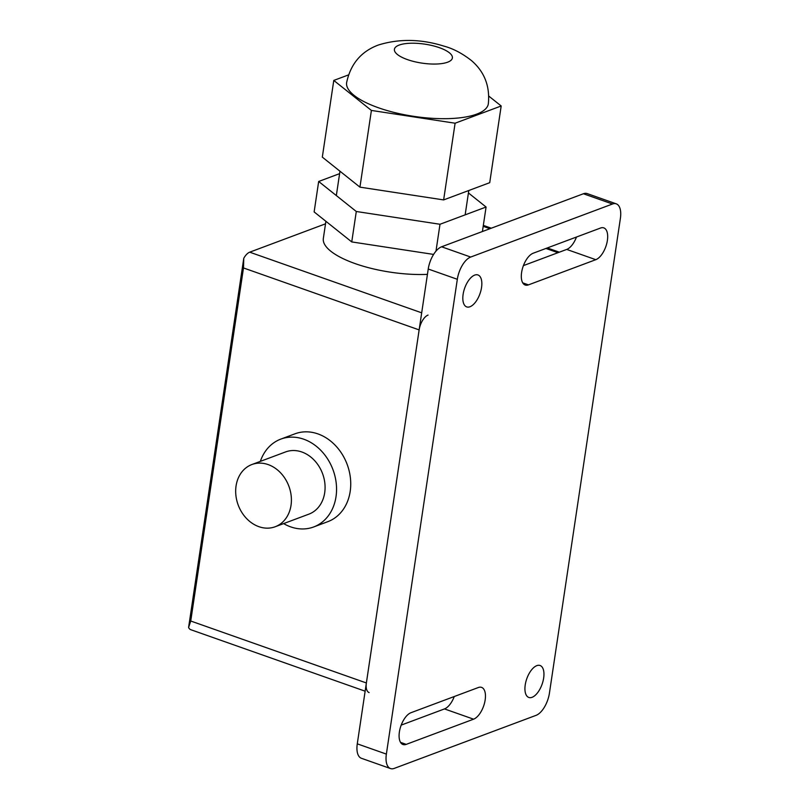 <?xml version="1.0" encoding="UTF-8"?>
<svg xmlns="http://www.w3.org/2000/svg" width="809" height="809" viewBox="0 0 809 809"><rect width="100%" height="100%" fill="white"/><g stroke="black" fill="none" stroke-linecap="round" stroke-linejoin="round"><path stroke-width="1.21" d="M447.64 62.192A29.306 9.587 -171.5 0 1 414.39 61.646A29.306 9.587 -171.5 0 1 394.408 49.309A29.306 9.587 -171.5 0 1 399.15 45.082A29.306 9.587 -171.5 0 1 432.4 45.628A29.306 9.587 -171.5 0 1 452.383 57.965A29.306 9.587 -171.5 0 1 447.64 62.192M476.754 114.109A71.647 23.441 -171.5 0 1 395.48 112.775A71.647 23.441 -171.5 0 1 346.626 82.609C350.6 63.931 361.198 51.392 378.41 45.001C399.221 38.569 421.095 38.953 444.03 46.153C453.06 48.55 462.202 53.354 471.455 60.564C484.429 71.738 490.062 86.148 488.343 103.795A71.647 23.441 -171.5 0 1 476.754 114.109M488.828 96.129L501.186 105.979L455.103 123.211L371.402 110.439L333.783 80.425L348.467 74.934M333.783 80.425L322.316 157.128L359.934 187.142L443.635 199.914L489.718 182.682L501.186 105.979M443.635 199.914L455.103 123.211M359.934 187.142L371.402 110.439M482.417 231.516L486.078 207.023L439.995 224.265L356.294 211.493L318.675 181.479L339.598 173.652M435.98 251.154L439.995 224.265M318.675 181.479L314.135 211.918L351.743 241.921L356.294 211.493M351.743 241.921L433.604 254.42M468.431 192.947L486.078 207.023M258.9 526.679A33.22 27.031 -110.5 0 0 275.181 526.75A33.22 27.031 -110.5 0 0 291.169 495.755A33.22 27.031 -110.5 0 0 268.183 464.599A33.22 27.031 -110.5 0 0 251.902 464.528A33.22 27.031 -110.5 0 0 235.915 495.523A33.22 27.031 -110.5 0 0 258.9 526.679M251.902 464.528L285.587 451.928A33.22 27.031 69.5 0 1 301.858 451.998A33.22 27.031 69.5 0 1 324.844 483.155A33.22 27.031 69.5 0 1 308.856 514.16L275.181 526.75M283.625 523.595A46.892 38.165 -110.5 0 0 290.674 526.871A46.892 38.165 -110.5 0 0 313.649 526.972A46.892 38.165 -110.5 0 0 336.22 483.206A46.892 38.165 -110.5 0 0 303.769 439.216A46.892 38.165 -110.5 0 0 280.794 439.115A46.892 38.165 -110.5 0 0 260.346 461.373M280.794 439.115L294.972 433.816A46.892 38.165 69.5 0 1 317.947 433.907A46.892 38.165 69.5 0 1 350.398 477.907A46.892 38.165 69.5 0 1 327.827 521.663L313.649 526.972M427.435 274.372A71.647 23.441 -171.5 0 1 355.202 263.623A71.647 23.441 -171.5 0 1 323.337 238.453L325.896 221.302M421.691 312.83L249.708 252.175A13.025 6.26 109.4 0 0 243.772 258.283L243.489 267.951L190.732 621.019L188.598 627.46A13.025 6.26 109.4 0 0 190.793 629.705L365.142 691.189M243.489 267.951L419.143 329.9A13.025 6.26 -70.6 0 1 428.052 315.075M419.143 329.9L366.376 682.968L190.732 621.019M243.772 258.283L188.598 627.46M249.708 252.175L325.521 223.82M369.126 692.595A13.025 6.26 -70.6 0 1 366.376 682.968M525.223 684.92A16.938 8.13 -70.6 0 1 536.812 665.645A16.938 8.13 -70.6 0 1 540.078 665.504A16.938 8.13 -70.6 0 1 543.658 678.033A16.938 8.13 -70.6 0 1 528.813 697.449A16.938 8.13 -70.6 0 1 525.223 684.92M481.547 287.478A16.938 8.13 -70.6 0 1 469.958 306.753A16.938 8.13 -70.6 0 1 466.692 306.894A16.938 8.13 -70.6 0 1 463.112 294.375A16.938 8.13 -70.6 0 1 477.957 274.959A16.938 8.13 -70.6 0 1 481.547 287.478M523.413 265.615L566.715 249.425A16.938 8.13 109.4 0 0 576.483 237.027M595.808 259.679L528.449 284.879A16.938 8.13 -70.6 0 1 525.183 285.021A16.938 8.13 -70.6 0 1 522.22 269.427A16.938 8.13 -70.6 0 1 533.182 253.227L600.541 228.027A16.938 8.13 -70.6 0 1 603.807 227.885A16.938 8.13 -70.6 0 1 606.77 243.479A16.938 8.13 -70.6 0 1 595.808 259.679L566.715 249.425M401.193 725.117L444.485 708.917A16.938 8.13 109.4 0 0 454.264 696.519M473.589 719.181L406.229 744.371A16.938 8.13 -70.6 0 1 402.963 744.513A16.938 8.13 -70.6 0 1 400 728.919A16.938 8.13 -70.6 0 1 410.962 712.719L478.321 687.529A16.938 8.13 -70.6 0 1 481.588 687.387A16.938 8.13 -70.6 0 1 484.551 702.981A16.938 8.13 -70.6 0 1 473.589 719.181L444.485 708.917M620.402 218.299L549.432 693.111A19.537 9.384 -70.6 0 1 536.074 715.348L394.276 768.388A19.537 9.384 -70.6 0 1 390.504 768.55A19.537 9.384 -70.6 0 1 386.368 754.099L457.328 279.287A19.537 9.384 -70.6 0 1 470.696 257.05L612.494 204.01A19.537 9.384 -70.6 0 1 616.266 203.848A19.537 9.384 -70.6 0 1 620.402 218.299M616.266 203.848L587.172 193.584A19.537 9.384 109.4 0 0 583.4 193.755L441.603 246.785A19.537 9.384 109.4 0 0 428.234 269.023L357.275 743.835A19.537 9.384 109.4 0 0 361.411 758.286L390.504 768.55M483.195 226.328L489.941 228.704M545.933 248.454L557.957 252.701M528.449 284.879L522.735 282.857M406.229 744.371L400.516 742.359M612.494 204.01L583.4 193.755M470.696 257.05L441.603 246.785M457.328 279.287L428.234 269.023M386.368 754.099L357.275 743.835M336.332 195.556L339.972 171.205M465.155 214.85L468.795 190.499M483.337 225.387L491.306 228.199M547.299 247.938L559.332 252.186"/></g></svg>
